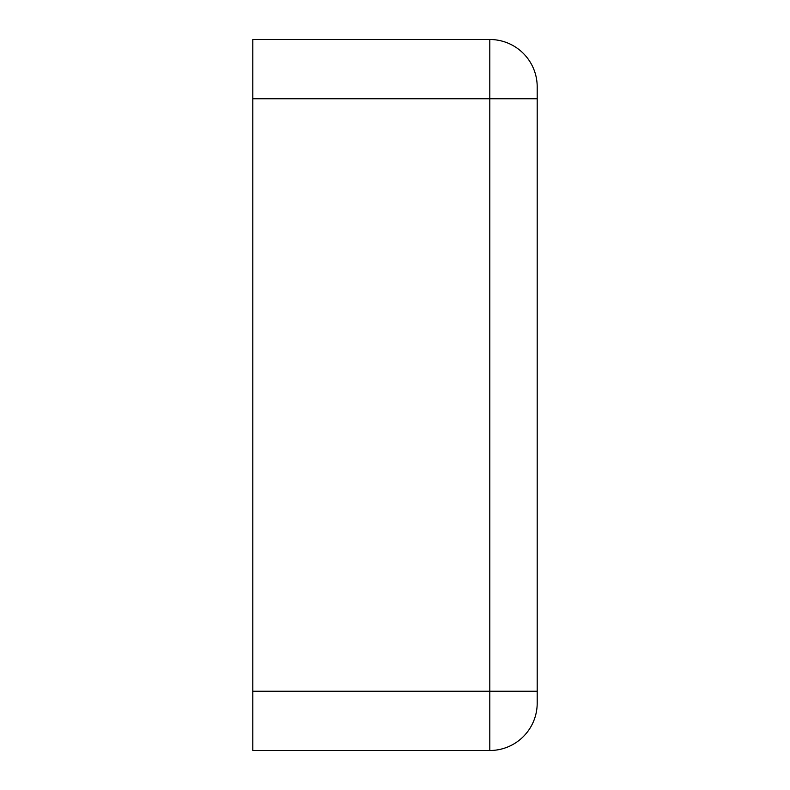 <?xml version="1.0" encoding="UTF-8"?>
<svg xmlns="http://www.w3.org/2000/svg" width="790" height="790" viewBox="0 0 790 790"><rect width="100%" height="100%" fill="white"/><g stroke="black" fill="none" stroke-linecap="round" stroke-linejoin="round"><path stroke-width="1.19" d="M489.8 750.5L252.8 750.5L252.8 39.5L489.8 39.5A47.4 47.4 0 0 1 537.2 86.9L537.2 703.1A47.4 47.4 0 0 1 489.8 750.5L489.8 691.25L252.8 691.25M252.8 98.75L489.8 98.75L489.8 39.5A47.4 47.4 0 0 1 537.2 86.9M537.2 98.75L489.8 98.75L489.8 691.25L537.2 691.25"/></g></svg>
